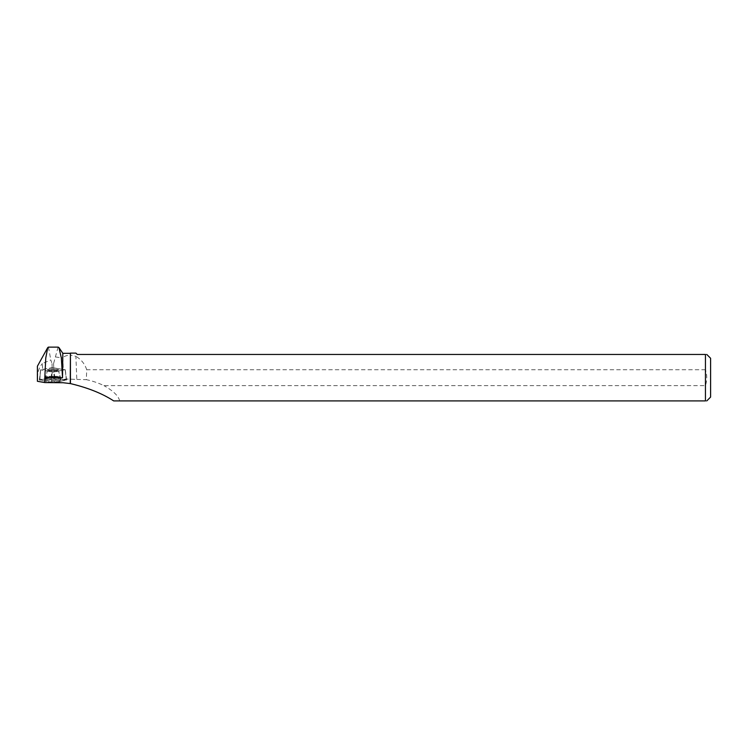 <?xml version="1.0" encoding="UTF-8"?>
<svg xmlns="http://www.w3.org/2000/svg" width="748" height="748" viewBox="0 0 748 748"><rect width="100%" height="100%" fill="white"/><g stroke="black" fill="none" stroke-linecap="round" stroke-linejoin="round"><path stroke-width="0.56" stroke-dasharray="3.74 2.81" d="M52.958 369.25A5.675 0.542 180 0 1 58.643 369.793A5.675 0.542 180 0 1 52.958 370.335A5.675 0.542 180 0 1 47.283 369.793A5.675 0.542 180 0 1 52.958 369.25A5.675 0.542 0 0 0 47.283 369.793A5.675 0.542 0 0 0 52.958 370.335A5.675 0.542 0 0 0 58.643 369.793A5.675 0.542 0 0 0 52.958 369.25M51.145 382.209L52.257 371.952L40.71 369.83L53.66 371.952L65.207 369.764L52.257 367.642L40.616 369.793L39.364 379.993L51.145 377.787L54.782 377.787L66.329 380.087L54.782 382.209L51.145 382.209L39.364 379.993M52.958 379.236A7.929 0.757 180 0 1 60.887 379.993A7.929 0.757 180 0 1 52.958 380.751A7.929 0.757 180 0 1 45.03 379.993A7.929 0.757 180 0 1 52.958 379.236M58.082 347.137L53.575 363.622L52.014 363.622L50.799 359.938L42.384 363.565L42.617 369.568L40.635 369.811L39.85 379.03L37.606 379.114C37.344 372.672 38.943 367.492 42.384 363.565M48.47 347.137L50.799 359.938M52.014 363.622L52.173 367.82L53.744 367.82L53.575 363.622M55.52 356.964L62.841 357.993L63.3 369.568L53.744 367.82M62.823 353.308L62.823 358.021C64.16 356.16 66.628 355.272 70.247 355.319L70.247 353.308M66.329 380.087L65.282 369.811L63.3 369.568M70.434 353.112L70.434 355.104L75.894 356.329L76.81 379.432L66.207 379.002L65.207 369.83L53.66 371.952L54.782 382.209M51.257 381.125L52.257 371.952L53.66 371.952L54.66 381.125L51.257 381.125L39.85 379.03M42.617 369.568L52.173 367.82M705.439 369.727L86.712 369.727L86.338 379.666A77.568 74.576 160.4 0 1 103.944 385.631L705.439 385.631C707.187 380.349 707.187 375.047 705.439 369.727L705.439 354.449L77.268 354.449L75.95 353.121M86.712 369.727C84.814 363.911 81.205 359.451 75.894 356.329M37.606 379.114L37.4 366.221M37.4 379.152L37.4 381.284M113.696 400.909L705.439 400.909L705.439 385.631M119.615 400.909C118.68 396.113 113.453 391.017 103.944 385.631M710.6 397.076L710.6 358.273M705.439 400.909C707.197 400.909 707.197 400.909 705.439 400.909M705.439 354.449C707.197 354.449 707.197 354.449 705.439 354.449M66.207 379.002L54.66 381.125M76.81 379.432L86.338 379.666M52.958 379.666A7.854 0.748 180 0 1 45.104 378.909A7.854 0.748 180 0 1 52.958 378.161A7.854 0.748 180 0 1 60.812 378.909A7.854 0.748 180 0 1 52.958 379.666M65.282 369.811L66.245 378.993M66.32 379.9L54.782 382.209C46.928 382.209 44.917 380.695 39.597 380.087L51.145 377.787C58.989 377.777 60.999 379.292 66.32 379.9L65.207 369.764M40.345 373.14L39.597 380.087M52.257 367.642L51.145 377.787M39.597 379.9L40.71 369.764M54.782 377.787L53.66 367.642M52.958 378.338A7.761 0.739 0 0 0 60.719 377.59A7.761 0.739 0 0 0 52.958 376.852A7.761 0.739 0 0 0 45.198 377.59A7.761 0.739 0 0 0 52.958 378.338M52.958 377.927A7.62 0.729 180 0 1 45.366 377.151A7.62 0.729 180 0 1 52.958 376.468A7.62 0.729 180 0 1 60.56 377.151A7.62 0.729 180 0 1 52.958 377.927M52.958 371.747A5.675 0.542 0 0 0 58.643 371.204A5.675 0.542 0 0 0 52.958 370.662A5.675 0.542 0 0 0 47.283 371.204A5.675 0.542 0 0 0 52.958 371.747M67.283 379.049L57.4 382.574M52.958 370.466A5.675 0.542 0 0 0 47.283 371.008A5.675 0.542 0 0 0 52.958 371.55A5.675 0.542 0 0 0 58.643 371.008A5.675 0.542 0 0 0 52.958 370.466M52.958 376.253A7.602 0.729 0 0 0 45.376 376.927A7.602 0.729 0 0 0 52.958 377.703A7.602 0.729 0 0 0 60.541 376.927A7.602 0.729 0 0 0 52.958 376.253M52.958 376.637A7.742 0.739 0 0 0 45.217 377.366A7.742 0.739 0 0 0 52.958 378.114A7.742 0.739 0 0 0 60.7 377.366A7.742 0.739 0 0 0 52.958 376.637M65.3 369.793L66.563 379.993M45.104 378.909L47.283 371.204L45.03 379.993M60.812 378.909L58.643 371.204L60.887 379.993"/><path stroke-width="1.12" d="M44.815 377.684L44.815 382.574L37.4 381.284L37.4 366.221L47.75 347.568L45.759 358.058L44.815 377.684L62.523 377.684L61.364 358.049L58.933 347.568L58.082 347.137M47.75 347.568L48.47 347.137M62.523 377.684L62.823 353.308L58.942 347.568M70.247 383.528L70.434 353.112L70.434 383.593L62.823 382.705M70.434 383.593C88.002 387.782 102.42 393.56 113.696 400.909L705.439 400.909C707.197 400.909 707.197 400.909 705.439 400.909L705.439 354.449C707.197 354.449 707.197 354.449 705.439 354.449L77.268 354.449L75.95 353.121L70.434 353.112M706.767 354.449L710.6 358.273L710.6 397.076L706.767 400.909M44.815 382.574L62.523 382.742M58.241 347.137L48.321 347.137M70.247 353.308L62.823 353.308"/></g></svg>
